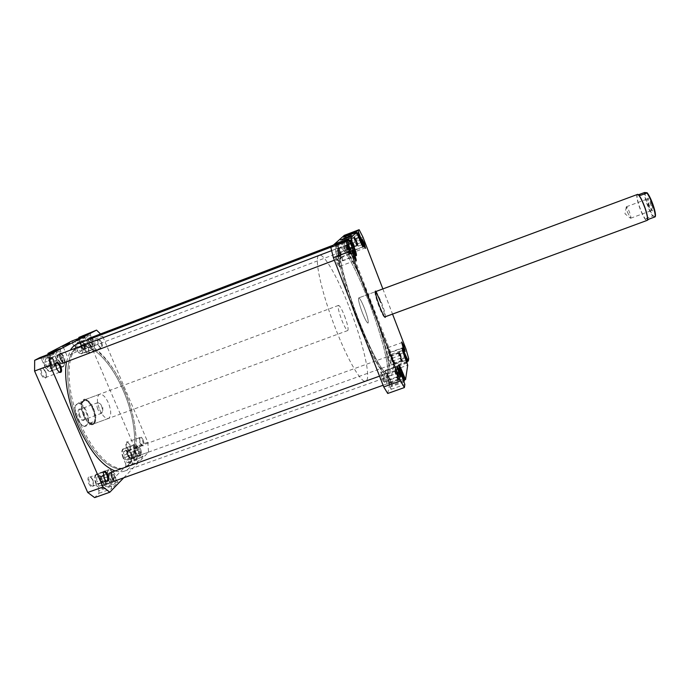 <?xml version="1.0" encoding="UTF-8"?>
<svg xmlns="http://www.w3.org/2000/svg" width="690" height="690" viewBox="0 0 690 690"><rect width="100%" height="100%" fill="white"/><g stroke="black" fill="none" stroke-linecap="round" stroke-linejoin="round"><path stroke-width="0.52" stroke-dasharray="3.45 2.59" d="M104.535 484.147L103.664 483.932C101.697 482.017 100.921 479.671 101.327 476.911L102.111 476.109C104.38 475.479 106.907 483.854 104.535 484.147M102.396 475.514L101.525 476.402C101.068 479.472 101.93 482.077 104.121 484.207L105.208 484.415C107.657 483.776 104.828 474.832 102.396 475.514M395.543 370.953C394.697 370.59 397.768 379.353 398.449 379.241L398.535 379.181C398.104 376.24 397.121 373.506 395.586 370.961L395.543 370.953M398.156 379.871C397.423 380.009 394.102 370.659 394.878 370.651L394.973 370.668C395.75 370.901 398.708 379.121 398.251 379.802L398.156 379.871M130.79 458.013L130.143 457.85C128.305 456.038 127.555 453.848 127.883 451.26L128.53 450.63C130.488 450.182 132.842 457.875 130.79 458.013M128.788 450.078L128.073 450.777C127.71 453.649 128.547 456.09 130.583 458.1L131.436 458.255C133.506 457.729 130.876 449.587 128.788 450.078M399.131 352.952C398.38 352.53 401.201 360.542 401.813 360.551L401.882 360.499C401.451 357.817 400.536 355.298 399.156 352.961L399.131 352.952M401.537 361.12C400.89 361.146 397.863 352.668 398.518 352.676L398.587 352.694C400.131 355.29 401.14 358.084 401.623 361.068L401.537 361.12M368.331 296.605C382.45 332.002 392.877 371.945 387.599 373.342C384.209 375.257 372.531 354.85 360.801 325.257C345.405 287.014 335.659 247.201 340.903 247.003C344.836 245.261 357.213 268.272 368.331 296.605M122.139 388.056C137.681 421.4 139.475 462.783 123.458 468.018C112.47 472.616 93.521 455.874 80.834 428.128C63.765 392.446 63.704 350.882 78.677 346.863C91.011 341.912 110.236 361.25 122.139 388.056M66.464 361.802L70.397 350.123M77.375 343.887C90.373 338.678 110.564 359.059 123.044 387.185C139.328 422.133 141.26 465.595 124.398 471.132C121.638 472.115 118.533 472.055 115.092 470.942M360.585 326.077C344.379 285.841 334.167 244.027 339.67 243.846C343.818 242.026 356.842 266.262 368.495 295.984C383.286 333.08 394.266 375.032 388.712 376.533C385.167 378.551 372.919 357.187 360.585 326.077M398.898 365.89L398.829 365.898C398.475 366.813 399.286 369.944 401.252 375.291L403.452 380.13M388.617 376.404C387.142 372.695 386.098 370.789 385.486 370.685C385.055 371.634 385.822 374.765 387.789 380.095C389.272 383.812 390.316 385.719 390.911 385.805C391.334 384.83 390.575 381.699 388.617 376.404M402.227 348.312L402.149 348.303C401.865 349.106 402.615 351.935 404.4 356.773L406.505 361.431M392.748 358.11L389.885 352.737C389.54 353.565 390.255 356.394 392.041 361.224L394.896 366.588C395.232 365.743 394.516 362.914 392.748 358.11M357.748 234.807L359.602 240.439L362.914 246.718M348.519 243.768C346.923 239.758 345.802 237.662 345.164 237.464C344.81 238.145 345.466 240.715 347.13 245.183C348.735 249.202 349.856 251.298 350.477 251.471C350.822 250.781 350.175 248.21 348.519 243.768M350.356 242.733L352.297 248.641C354.039 253.006 355.247 255.283 355.902 255.481L355.954 255.438M340.351 252.117C338.609 247.77 337.367 245.511 336.625 245.321C336.194 246.08 336.884 248.909 338.704 253.808C340.455 258.155 341.697 260.415 342.421 260.587C342.852 259.802 342.162 256.982 340.351 252.117M352.159 251.471L351.624 251.091L353.03 256.301L355.169 260.484L355.315 259.845M362.181 240.258L361.62 239.68L362.897 244.26L364.769 248.029L364.803 247.218M401.908 343.413L402.744 347.803L404.357 351.063L404.392 350.244M397.069 367.434L396.543 367.02L398.087 372.764L399.898 376.326L400.036 375.671M336.824 262.493C338.221 265.909 339.126 267.453 339.549 267.134L338.014 261.191L335.513 256.464C334.961 256.602 335.4 258.612 336.824 262.493M338.609 261.018L339.877 266.305L337.574 262.157L336.297 256.861L338.609 261.018M382.053 378.655C383.252 381.622 384.028 382.933 384.39 382.605L382.709 376.05L380.587 372.014C380.043 372.264 380.535 374.48 382.053 378.655M383.329 375.972L384.727 381.794L382.76 378.249L381.363 372.428L383.329 375.972M348.519 249.763L350.856 253.972L349.459 248.745L347.268 244.476C346.854 244.622 347.277 246.39 348.519 249.763M349.985 248.581L351.167 253.213L349.175 249.478L347.993 244.838L349.985 248.581M388.505 353.064L390.54 356.704L389.022 351.012L387.133 347.303C386.728 347.536 387.185 349.459 388.505 353.064M389.574 350.925L390.859 355.971L389.126 352.719L387.849 347.674L389.574 350.925M376.24 291.378L381.32 302.004C383.907 308.896 385.331 313.778 385.581 316.65M375.343 291.792L375.024 291.939C374.817 293.931 376.145 298.796 379.026 306.532C381.432 312.63 383.192 316.123 384.296 317.012L384.503 317.046C385.055 315.649 383.778 310.75 380.656 302.332M346.622 238.128L341.412 240.413L350.874 236.748L346.622 238.128M350.279 247.581L345.095 249.918L349.356 248.581L354.548 246.235L350.279 247.581M359.361 321.6C344.664 284.211 335.901 247.313 340.903 247.003C344.983 245.166 358.17 270.109 369.581 299.805C383.114 334.443 392.696 371.97 387.599 373.342C384.097 375.42 371.487 352.926 359.361 321.6M357.851 322.152C343.146 284.78 334.443 247.874 339.497 247.538C343.629 245.683 356.851 270.601 368.262 300.297C381.794 334.926 391.334 372.453 386.184 373.851C382.631 375.947 369.978 353.47 357.851 322.152C343.146 284.78 334.443 247.874 339.497 247.538C343.629 245.683 356.851 270.601 368.262 300.297C381.794 334.926 391.334 372.453 386.184 373.851C382.631 375.947 369.978 353.47 357.851 322.152M364.432 308.335C367.546 316.727 368.753 321.644 368.046 323.093C366.959 322.894 365.062 319.418 362.362 312.691C359.223 304.204 358.015 299.27 358.731 297.89C359.852 298.14 361.75 301.625 364.432 308.335C361.75 301.625 359.852 298.14 358.731 297.89C358.015 299.27 359.223 304.204 362.362 312.691C365.062 319.418 366.959 322.894 368.046 323.093C368.753 321.644 367.546 316.727 364.432 308.335M348.278 244.01L349.554 249.038L347.372 244.933L346.095 239.904L348.278 244.01M344.957 245.856L347.148 249.953L345.88 244.924L343.68 240.827L344.957 245.856M340.067 252.402L341.421 257.931L338.997 253.506L337.643 247.977L340.067 252.402M336.358 254.506L338.79 258.923L337.462 253.394L335.021 248.978L336.358 254.506M388.479 377.042L389.971 383.166L387.935 379.448L386.435 373.307L388.479 377.042M385.322 380.38L387.366 384.097C387.659 383.468 387.168 381.423 385.891 377.965L383.838 374.239L385.322 380.38M392.627 358.645L394.024 364.173L392.162 360.68L390.756 355.143L392.627 358.645M389.764 361.543L391.635 365.036L390.247 359.499L388.375 356.005L389.764 361.543M339.101 253.394L341.041 256.939L339.963 252.514L338.022 248.969L339.101 253.394M348.346 249.884L350.244 253.446L349.131 249.03L347.225 245.468L348.346 249.884M347.467 244.847L349.209 248.124L348.191 244.105L346.44 240.819L347.467 244.847M355.954 241.612L357.662 244.916L356.609 240.896L354.893 237.593L355.954 241.612M392.213 360.473L393.705 363.268L392.576 358.843L391.083 356.049L392.213 360.473M400.623 357.446L402.08 360.258L400.925 355.842L399.458 353.021L400.623 357.446M387.987 379.207L389.617 382.182L388.427 377.275L386.788 374.299L387.987 379.207M397.138 375.929L398.742 378.931L397.5 374.032L395.896 371.03L397.138 375.929M388.634 376.326C387.09 372.453 386.003 370.47 385.374 370.358C384.925 371.341 385.719 374.618 387.771 380.181L391.04 389.367L392.049 384.365L388.634 376.326L401.839 371.599M392.757 358.041C391.325 354.427 390.324 352.555 389.772 352.435C389.419 353.297 390.169 356.247 392.024 361.293L395.025 369.702L395.888 365.493L392.757 358.041L404.901 353.668M343.715 237.127L347.096 245.217C348.778 249.409 349.942 251.591 350.589 251.772C350.951 251.056 350.27 248.374 348.545 243.734L345.819 236.325M334.935 245.045L338.669 253.842C340.498 258.388 341.791 260.742 342.542 260.915C342.999 260.096 342.274 257.154 340.386 252.083L337.436 244.088M382.864 288.912L392.541 314.097M387.737 393.473L394.059 363.828L391.446 354.246L348.269 242.621L344.345 235.333M391.446 354.246L405.962 349.002M362.914 237.041L348.269 242.621M407.247 361.413L395.888 365.493M395.025 369.702L407.712 365.157M404.366 379.974L392.049 384.365M391.04 389.367L404.858 384.451M394.059 363.828L408.687 358.567M344.612 238.792L357.403 233.91M357.851 232.927L346.104 237.412M335.944 246.839L349.89 241.526M350.442 240.344L337.712 245.2M391.213 382.967L404.047 378.387M404.185 382.019L390.393 386.926M395.129 364.156L406.945 359.913M407.091 362.957L394.43 367.503M352.211 247.538L352.435 248.124M357.61 243.303L354.384 236.334L356.834 244.122L358.17 246.166L357.61 243.303L360.611 242.156L360.836 242.699M404.797 356.997L405.142 357.894M403.288 352.728L403.59 353.66M350.839 254.127L347.398 244.829L346.622 244.76L350.089 254.101L355.117 252.506M350.089 254.101L354.384 252.48M347.976 249.409L352.28 247.77M346.622 244.76L350.917 243.121M347.398 244.829L351.012 243.458M349.494 249.504L352.538 248.348M355.73 238.412L358.8 237.239M358.17 246.166L362.103 244.665M356.834 244.122L360.784 242.621M354.936 239.189L358.886 237.679M354.384 236.334L358.317 234.833M400.373 354.091L399.01 351.762L399.406 354.306L402.529 361.517L400.373 354.091L403.374 353.013M402.123 358.947L405.134 357.869M402.529 361.517L406.427 360.111M401.175 359.205L405.082 357.8M399.406 354.306L403.314 352.901M399.01 351.762L402.908 350.356M396.759 371.781L395.361 369.693L395.922 372.902L399.277 380.259L396.759 371.781L400.045 370.599M398.708 377.033L401.865 375.903M399.277 380.259L403.521 378.75M397.889 378.206L402.149 376.688M395.922 372.902L400.183 371.375M395.361 369.693L399.605 368.175M123.553 457.901C121.854 453.261 121.837 450.311 123.501 449.035C125.011 448.785 126.529 450.285 128.038 453.546C129.737 458.151 129.755 461.101 128.081 462.395C126.589 462.654 125.08 461.153 123.553 457.901M134.912 453.813C133.204 449.164 133.161 446.214 134.774 444.964C136.241 444.722 137.733 446.24 139.242 449.5C140.941 454.124 140.984 457.065 139.371 458.341C137.914 458.591 136.43 457.082 134.912 453.813M96.514 484.199C94.651 479.102 94.72 475.815 96.721 474.349C98.463 474.03 100.145 475.6 101.784 479.067C103.638 484.13 103.569 487.407 101.568 488.9C99.843 489.227 98.161 487.658 96.514 484.199M108.779 479.809C106.915 474.703 106.959 471.425 108.891 469.976C110.59 469.674 112.246 471.261 113.876 474.737C115.739 479.809 115.696 483.086 113.755 484.561C112.082 484.872 110.426 483.285 108.779 479.809M44.781 365.467C43.03 360.801 43.082 357.834 44.953 356.549C47.006 356.213 49.007 358.067 50.956 362.103C52.716 366.735 52.656 369.702 50.784 371.004C48.749 371.349 46.748 369.504 44.781 365.467M57.158 360.767C55.398 356.092 55.424 353.125 57.236 351.865C59.237 351.555 61.212 353.418 63.152 357.472C64.903 362.112 64.877 365.079 63.066 366.356C61.082 366.683 59.116 364.82 57.158 360.767M76.392 348.269C74.779 344 74.762 341.3 76.323 340.187C78.082 339.929 79.85 341.679 81.627 345.423C83.231 349.675 83.249 352.366 81.687 353.496C79.945 353.763 78.177 352.021 76.392 348.269M87.828 343.913C86.216 339.635 86.172 336.944 87.682 335.84C89.398 335.607 91.14 337.367 92.909 341.127C94.521 345.388 94.565 348.071 93.046 349.183C91.347 349.433 89.614 347.674 87.828 343.913M84.654 350.02C86.431 353.461 87.837 354.393 88.863 352.823L88.165 348.053L85.586 344.62C83.619 344.207 83.309 346.009 84.654 350.02M88.492 347.967L89.105 352.142L88.553 352.814C87.527 352.97 86.483 351.926 85.422 349.683C84.456 347.122 84.439 345.5 85.362 344.836L86.233 344.966L88.492 347.967M41.159 374.446C43.306 378.387 45.023 379.31 46.308 377.206L45.575 371.97L42.754 368.322C40.167 367.692 39.641 369.728 41.159 374.446M45.902 371.893L46.549 376.473L45.764 377.447C44.496 377.672 43.254 376.542 42.047 374.058C40.96 371.16 41.003 369.305 42.185 368.495L43.436 368.702L45.902 371.893M88.829 483.604C90.666 487.071 92.175 487.839 93.357 485.881L92.658 479.973L90.356 476.885C87.777 476.324 87.268 478.567 88.829 483.604M93.021 479.981L93.633 485.156L92.848 486.079C91.761 486.286 90.701 485.311 89.674 483.164C88.527 480.016 88.587 477.98 89.847 477.066L91.011 477.282L93.021 479.981M126.598 447.75C128.15 450.82 129.401 451.614 130.35 450.139L129.651 444.86L127.486 441.893C125.511 441.54 125.209 443.489 126.598 447.75M130.005 444.843L130.608 449.466L130.056 450.104C129.159 450.26 128.254 449.345 127.34 447.379C126.322 444.61 126.305 442.859 127.279 442.109L128.107 442.247L130.005 444.843M101.758 342.887C103.103 346.846 102.836 348.64 100.947 348.269L98.377 344.81L97.652 339.989C98.653 338.497 100.024 339.463 101.758 342.887M98.04 344.897L100.291 347.924L101.111 348.045C102.008 347.389 101.965 345.776 100.999 343.206C99.947 340.964 98.92 339.911 97.92 340.049L97.402 340.688L98.04 344.897M143.149 439.97C144.538 444.188 144.288 446.137 142.399 445.826L140.225 442.825L139.501 437.503C140.424 436.106 141.64 436.925 143.149 439.97M139.863 442.842L141.761 445.464L142.537 445.602C143.477 444.852 143.442 443.101 142.425 440.349C141.519 438.366 140.622 437.451 139.751 437.589L139.233 438.185L139.863 442.842M55.605 363.725L56.114 368.736L58.961 372.134M103.164 472.572L103.638 478.161L106.01 481.077M83.611 415.725C88.38 424.798 92.193 427.041 95.056 422.453C96.1 418.778 95.487 414.155 93.219 408.566C91.339 404.349 89.183 401.477 86.742 399.95C81.36 396.431 79.281 406.194 83.611 415.725M93.564 408.523C95.72 413.853 96.307 418.261 95.315 421.745L93.435 423.971C90.433 424.505 87.423 421.625 84.421 415.337C81.411 407.221 81.446 402.063 84.516 399.846L87.397 400.312C89.717 401.77 91.77 404.504 93.564 408.523M65.955 345.819L72.467 342.982L65.955 345.819M69.837 354.824L76.314 351.917L69.837 354.824M123.467 391.092C111.668 362.819 91.503 341.697 78.677 346.863C64.291 350.848 63.601 389.565 79.29 424.695C91.908 454.253 112.022 472.9 123.458 468.018C138.94 462.93 137.871 423.91 123.467 391.092M124.683 390.644C112.884 362.362 92.753 341.222 79.971 346.371C65.628 350.339 64.981 389.048 80.67 424.186C93.279 453.753 113.358 472.417 124.761 467.553C140.191 462.481 139.087 423.462 124.683 390.644M99.671 409.705C102.663 416.018 105.605 418.925 108.511 418.433C111.47 416.208 111.444 411.076 108.442 403.02C105.492 396.716 102.534 393.792 99.576 394.249C96.626 396.422 96.66 401.571 99.671 409.705M58.21 360.18C59.487 362.828 60.772 364.044 62.066 363.828C63.247 363 63.264 361.068 62.126 358.032C60.858 355.393 59.573 354.177 58.271 354.384C57.08 355.203 57.063 357.144 58.21 360.18M61.539 353.504L64.515 357.127L65.084 362.328M88.725 343.422C89.89 345.88 91.02 347.018 92.124 346.863C93.115 346.139 93.09 344.388 92.037 341.602C90.882 339.152 89.743 338.005 88.631 338.16C87.639 338.876 87.673 340.636 88.725 343.422M91.598 337.367L94.245 340.765C95.298 343.542 95.332 345.293 94.349 346.018C93.245 346.173 92.115 345.026 90.959 342.576L90.131 339.023M135.671 453.054C136.663 455.184 137.629 456.168 138.578 456.012C139.63 455.184 139.604 453.261 138.492 450.242C137.508 448.112 136.542 447.129 135.585 447.284C134.533 448.103 134.559 450.027 135.671 453.054M140.691 449.457C141.795 452.468 141.829 454.391 140.786 455.219C139.837 455.374 138.871 454.391 137.888 452.261C136.775 449.233 136.741 447.31 137.784 446.49C138.733 446.335 139.708 447.327 140.691 449.457M109.675 478.92C110.754 481.18 111.832 482.215 112.927 482.017C114.195 481.059 114.221 478.92 113.005 475.608C111.935 473.34 110.857 472.305 109.753 472.503C108.494 473.452 108.468 475.591 109.675 478.92M112.962 471.71L115.377 474.763L115.929 480.585M91.71 341.783C92.546 344.008 92.572 345.414 91.779 345.992C90.89 346.121 89.985 345.198 89.062 343.24C88.217 341.007 88.191 339.609 88.984 339.031C89.873 338.902 90.787 339.825 91.71 341.783M83.973 344.733C84.81 346.949 84.827 348.355 84.016 348.942C83.111 349.08 82.196 348.165 81.265 346.207C80.428 343.982 80.411 342.576 81.222 341.99C82.127 341.861 83.041 342.775 83.973 344.733M61.738 358.248C62.652 360.672 62.635 362.224 61.686 362.888C60.651 363.052 59.625 362.078 58.607 359.964C57.693 357.532 57.701 355.988 58.65 355.324C59.694 355.16 60.72 356.135 61.738 358.248M53.372 361.422C54.286 363.846 54.269 365.398 53.294 366.071C52.242 366.243 51.207 365.277 50.18 363.164C49.266 360.741 49.292 359.188 50.258 358.524C51.319 358.352 52.354 359.318 53.372 361.422M112.677 475.936C113.643 478.584 113.626 480.292 112.617 481.059L110.012 478.584C109.046 475.919 109.063 474.211 110.072 473.452L112.677 475.936M104.38 478.903C105.354 481.551 105.32 483.259 104.285 484.035L101.663 481.568C100.688 478.912 100.723 477.204 101.758 476.436L104.38 478.903M138.216 450.527C139.104 452.933 139.121 454.477 138.285 455.133L135.956 452.769C135.067 450.354 135.042 448.811 135.887 448.155L138.216 450.527M130.539 453.287C131.428 455.702 131.436 457.237 130.574 457.91L128.228 455.555C127.34 453.14 127.322 451.596 128.185 450.932L130.539 453.287M134.817 453.908C133.041 449.061 132.989 445.982 134.671 444.671C136.206 444.429 137.758 446.007 139.328 449.414L141.812 455.21L143.072 456.306L137.483 462.059L137.336 459.79L134.817 453.908L123.182 458.1C121.406 453.261 121.388 450.173 123.13 448.845C124.709 448.586 126.279 450.147 127.866 453.546L130.35 459.333L141.812 455.21M108.666 479.921C106.726 474.591 106.769 471.175 108.787 469.657C110.555 469.347 112.289 471.003 113.988 474.625L116.705 480.895L118.119 482.017L111.547 488.796L111.426 486.286L108.666 479.921L96.091 484.415C94.159 479.102 94.228 475.669 96.324 474.134C98.135 473.806 99.895 475.445 101.603 479.058L104.319 485.311L116.705 480.895M60.444 348.648L60.47 350.908L63.282 357.403C65.11 362.241 65.084 365.338 63.187 366.675C61.125 367.011 59.064 365.07 57.029 360.836L54.165 354.237L52.544 352.771M90.381 333.02L90.459 335.073L93.021 341.067C94.694 345.509 94.746 348.312 93.159 349.476C91.391 349.735 89.579 347.898 87.716 343.974L85.12 337.893L83.688 336.513M111.426 486.286L98.86 490.763L96.091 484.415M98.86 490.763L98.955 493.272L94.642 497.611M39.83 357.627L41.486 359.076L54.165 354.237M60.47 350.908L47.981 355.678L50.793 362.147C52.621 366.977 52.561 370.073 50.603 371.436C48.481 371.798 46.403 369.866 44.35 365.648L41.486 359.076M47.981 355.678L47.981 354.513M71.941 341.007L73.39 342.378L85.12 337.893M90.459 335.073L78.893 339.489L81.463 345.466C83.136 349.899 83.162 352.711 81.523 353.892C79.704 354.168 77.867 352.349 75.995 348.441L73.39 342.378M78.893 339.489L78.867 338.359M82.938 335.314L89.165 341.36L134.421 447.086L135.067 456.952L131.626 460.411L130.35 459.333M137.336 459.79L125.709 463.965L123.182 458.1M125.709 463.965L125.839 466.233L105.768 486.424L104.319 485.311M123.743 477.799L148.548 452.105L147.807 442.247L102.646 336.22L100.516 333.96M147.807 442.247L134.421 447.086M89.165 341.36L102.646 336.22M98.955 493.272L111.547 488.796M118.119 482.017L105.768 486.424M125.839 466.233L137.483 462.059M143.072 456.306L131.626 460.411M135.067 456.952L148.548 452.105M81.713 349.942L80.126 351.486L77.418 348.372L76.323 343.706L77.936 342.197L80.618 345.319L81.713 349.942L85.301 348.579L83.731 350.123L80.126 351.486M47.118 367.33L44.91 362.293L45.704 358.757L48.671 360.24L50.844 365.226L50.085 368.779L47.118 367.33L51.026 365.855L48.818 360.81L44.91 362.293M99.162 486.183L96.721 481.749L96.729 477.187L99.17 477.075L101.594 481.473L101.594 486.019L99.162 486.183L103.034 484.794L100.593 480.361L96.721 481.749M125.709 459.635L123.596 455.34L123.708 451.424L125.925 451.803L128.012 456.064L127.917 459.98L125.709 459.635L129.289 458.35L127.184 454.046L123.596 455.34M83.731 350.123L81.04 346.992L79.937 342.326L81.523 340.826L84.197 343.956L85.301 348.579M84.197 343.956L80.618 345.319M81.523 340.826L77.936 342.197M79.937 342.326L76.323 343.706M81.04 346.992L77.418 348.372M48.818 360.81L49.594 357.273L52.544 358.765L54.717 363.759L53.975 367.304L51.026 365.855M53.975 367.304L50.085 368.779M54.717 363.759L50.844 365.226M52.544 358.765L48.671 360.24M49.594 357.273L45.704 358.757M100.593 480.361L100.593 475.807L103.017 475.695L105.432 480.102L105.449 484.639L103.034 484.794M105.449 484.639L101.594 486.019M105.432 480.102L101.594 481.473M103.017 475.695L99.17 477.075M100.593 475.807L96.729 477.187M127.184 454.046L127.288 450.13L129.478 450.518L131.566 454.788L131.48 458.695L129.289 458.35M131.48 458.695L127.917 459.98M131.566 454.788L128.012 456.064M129.478 450.518L125.925 451.803M127.288 450.13L123.708 451.424M637.293 194.313C636.258 195.391 636.922 199.513 639.285 206.672C642.511 215.435 645.081 220.084 647.013 220.61M637.94 194.442L637.525 194.408C636.499 195.477 637.155 199.548 639.483 206.621C642.321 214.418 644.745 219.006 646.763 220.369L646.366 218.402L652.654 216.082C650.713 213.314 648.798 209.251 646.901 203.878C645.107 198.53 644.322 194.744 644.555 192.51M651.765 204.827C653.051 208.82 653.275 210.829 652.447 210.847C651.42 210.122 650.213 207.863 648.841 204.076C647.832 201.04 647.479 199.082 647.772 198.185C648.626 197.78 649.954 199.988 651.765 204.827M648.315 204.369C649.549 207.768 650.627 209.795 651.55 210.441L651.748 210.459C652.231 210.001 651.955 208.19 650.929 205.042C649.506 201.17 648.359 199.143 647.496 198.944L648.315 204.369M627.383 212.106L630.669 218.23C631.083 217.799 630.764 216.013 629.729 212.874C628.305 209.018 627.201 206.974 626.425 206.75L627.383 212.106M84.56 426.515L82.757 425.687C80.583 424.298 78.66 421.737 76.978 418.002C74.934 412.982 74.373 408.816 75.296 405.496L75.374 405.332C74.563 408.782 75.175 412.991 77.22 417.976C78.962 421.849 80.954 424.505 83.205 425.946L84.56 426.515L89.898 424.557L93.581 421.676L88.294 423.617C89.027 420.158 88.398 416.018 86.414 411.188C84.275 406.47 81.869 403.624 79.212 402.649L84.499 400.683L83.18 400.605L83.723 400.321C86.75 399.821 89.726 402.675 92.658 408.877C95.392 415.992 95.565 420.952 93.193 423.764L89.631 423.643C87.38 422.211 85.37 419.537 83.611 415.613C81.472 410.36 80.885 406.013 81.843 402.581L83.18 400.605L80.713 403.348L75.374 405.332M344.457 315.727C347.562 324.093 348.674 329.027 347.786 330.536C346.553 330.389 344.569 326.965 341.843 320.264C338.712 311.811 337.6 306.86 338.497 305.411C339.765 305.61 341.757 309.042 344.457 315.727M92.857 408.782C95.85 416.82 95.806 421.97 92.719 424.238L89.786 423.729C87.509 422.289 85.482 419.58 83.697 415.604C81.532 410.283 80.937 405.884 81.903 402.408L83.809 400.114C86.871 399.613 89.89 402.503 92.857 408.782M349.295 307.335C362.897 341.817 371.763 379.474 365.769 381.165C361.586 383.485 348.329 361.319 336.151 330.139C321.368 292.94 313.424 255.887 319.237 255.257C324.067 253.135 337.85 277.751 349.295 307.335M83.731 413.017L80.747 409.058C77.936 408.446 77.418 410.886 79.186 416.372C81.42 420.598 83.214 421.616 84.577 419.425L83.731 413.017M79.997 415.984C78.686 412.447 78.712 410.188 80.083 409.204L81.394 409.429L84.068 412.982L84.836 418.735L83.982 419.753C82.636 419.986 81.308 418.727 79.997 415.984M97.851 409.386C96.531 405.841 96.531 403.59 97.833 402.632L100.128 403.779L101.732 406.453L102.732 410.835L101.74 413.198C100.455 413.413 99.153 412.146 97.851 409.386M84.594 426.325L88.294 423.617M79.212 402.649L75.417 405.168M78.367 403.107C83.507 403.288 90.002 418.312 87.466 424.1M84.499 400.683L80.713 403.348M89.898 424.557L93.193 423.764L93.581 421.676M655.319 216.582L652.654 216.082M645.305 192.389C644.003 195.158 649.808 212.02 653.413 215.996M648.764 219.187L646.366 218.402M638.716 194.675L640.562 195.365M647.349 220.239L646.763 220.369L647.418 220.093M638.25 194.856L637.888 194.416M53.285 366.2L52.613 365.976C50.482 364.122 49.551 361.81 49.818 359.041L50.888 358.162C53.475 358.188 55.976 366.554 53.285 366.2M51.172 357.558L49.991 358.533C49.697 361.603 50.732 364.173 53.096 366.243L54.269 366.425C56.632 365.786 53.76 357.549 51.172 357.558M346.958 245.442L346.906 245.407C345.932 244.717 348.916 253.135 349.856 253.722L350.046 253.704C349.632 250.91 348.597 248.159 346.958 245.442M349.563 254.36C348.588 253.782 345.431 245.097 346.182 245.105L346.337 245.157C348.165 248.176 349.304 251.229 349.77 254.334L349.563 254.36M84.025 349.054L83.55 348.89C81.575 347.122 80.696 344.94 80.911 342.344L81.782 341.671C84.008 341.774 86.345 349.459 84.025 349.054M82.041 341.119L81.084 341.861C80.842 344.75 81.817 347.173 84.008 349.131L84.913 349.269C86.069 346.328 85.112 343.611 82.041 341.119M354.643 237.576L354.582 237.532C353.763 236.946 356.497 244.588 357.308 245.166L357.472 245.157C357.058 242.647 356.118 240.12 354.643 237.576M357.032 245.744C356.195 245.166 353.297 237.239 353.936 237.256L354.074 237.317C355.712 240.137 356.764 242.949 357.213 245.744L357.032 245.744M347.096 245.217L359.887 240.353M348.545 243.734L360.801 239.068M338.669 253.842L352.599 248.547M340.386 252.083L353.72 247.011M387.771 380.181L401.563 375.248M392.024 361.293L404.694 356.73M63.282 357.403L50.793 362.147M57.029 360.836L44.35 365.648M93.021 341.067L81.463 345.466M87.716 343.974L75.995 348.441M139.328 449.414L127.866 453.546M113.988 474.625L101.603 479.058M103.664 483.932L104.121 484.207M101.327 476.911L101.525 476.402M394.878 370.651L379.535 376.154M111.521 472.227L102.258 475.548M398.19 379.862L383.079 385.262M114.48 481.102L105.208 484.415M395.586 370.961L394.973 370.668M398.535 379.181L398.251 379.802M130.143 457.85L130.583 458.1M127.883 451.26L128.073 450.777M398.518 352.676L128.642 450.113M401.58 361.12L131.436 458.255M399.156 352.961L398.587 352.694M401.882 360.499L401.623 361.068M124.761 467.553L365.769 381.165M331.079 247.124L339.67 243.846M124.398 471.132L388.712 376.533M79.971 346.371L319.237 255.257M398.829 365.898L385.486 370.685M402.149 348.303L389.885 352.737M356.92 232.979L345.164 237.464M349.321 240.474L336.625 245.321M355.169 260.484L356.083 260.906M364.769 248.029L365.579 248.4M404.357 351.063L405.151 351.443M399.898 376.326L400.787 376.757M339.954 266.219L339.549 267.134M384.796 381.708L384.39 382.605M351.219 253.152L350.856 253.972M390.911 355.911L390.54 356.704M384.296 317.012L385.149 317.417M345.095 249.918L341.412 240.413L340.55 240.034M339.877 266.305L355.264 260.492M351.167 253.213L364.829 248.038M390.859 355.971L404.418 351.072M384.727 381.794L399.984 376.343M347.148 249.953L349.554 249.038M338.79 258.923L341.421 257.931M387.366 384.097L389.971 383.166M391.635 365.036L394.024 364.173M350.244 253.446L341.041 256.939M357.662 244.916L349.209 248.124M402.08 360.258L393.705 363.268M398.742 378.931L389.617 382.182M395.896 371.03L386.788 374.299M399.458 353.021L391.083 356.049M354.893 237.593L346.44 240.819M347.225 245.468L338.022 248.969M388.375 356.005L390.756 355.143M383.838 374.239L386.435 373.307M335.021 248.978L337.643 247.977M343.68 240.827L346.095 239.904M375.162 291.775L358.731 297.89L375.343 291.715M381.363 372.428L396.603 366.959M387.849 347.674L401.39 342.766M347.993 244.838L361.655 239.637M336.297 256.861L351.684 251.022M354.548 246.235L350.874 236.73M350.874 236.748L351.262 235.877M350.589 251.772L363.276 246.96M342.542 260.915L356.359 255.688M385.374 370.358L399.036 365.45M389.772 352.435L402.339 347.898M375.024 291.939L375.412 291.077M387.927 347.682L387.133 347.303M348.071 244.847L347.268 244.476M381.475 372.445L380.587 372.014M336.418 256.878L335.513 256.464M396.543 367.02L396.957 366.123M401.356 342.809L401.718 342.007M361.62 239.68L361.983 238.861M351.624 251.091L352.038 250.168M355.902 255.481L342.421 260.587M362.854 246.77L350.477 251.471M406.841 362.302L394.896 366.588M403.857 381.19L390.911 385.805M123.501 449.035L134.774 444.964M96.721 474.349L108.891 469.976M44.953 356.549L57.236 351.865M76.323 340.187L87.682 335.84M89.105 352.142L88.863 352.823M46.549 376.473L46.308 377.206M93.633 485.156L93.357 485.881M130.608 449.466L130.35 450.139M100.291 347.924L100.947 348.269M141.761 445.464L142.399 445.826M58.59 371.97L59.288 372.35M105.656 480.904L106.32 481.301M95.315 421.745L95.056 422.453M76.314 351.917L72.459 342.973L72.829 342.137M101.111 348.045L88.553 352.814M59.763 372.16L45.764 377.447M106.752 481.111L92.848 486.079M142.537 445.602L130.056 450.104M93.435 423.971L108.511 418.433M64.463 362.923L62.066 363.828M94.349 346.018L92.124 346.863M140.786 455.219L138.578 456.012M115.308 481.163L112.927 482.017M84.016 348.942L91.779 345.992M53.294 366.071L61.686 362.888M104.285 484.035L112.617 481.059M130.574 457.91L138.285 455.133M128.185 450.932L135.887 448.155M101.758 476.436L110.072 473.452M50.258 358.524L58.65 355.324M81.222 341.99L88.984 339.031M112.134 471.65L109.753 472.503M137.784 446.49L135.585 447.284M90.856 337.315L88.631 338.16M60.668 353.47L58.271 354.384M84.516 399.846L99.576 394.249M139.751 437.589L127.279 442.109M103.733 472.081L89.847 477.066M56.192 363.182L42.185 368.495M97.92 340.049L85.362 344.836M66.982 355.73L63.109 346.76M63.118 346.76L62.229 346.423M63.187 366.675L50.603 371.436M93.159 349.476L81.523 353.892M134.671 444.671L123.13 448.845M108.787 469.657L96.324 474.134M87.397 400.312L86.742 399.95M102.991 472.943L103.276 472.202M55.45 364.096L55.7 363.354M139.233 438.185L139.501 437.503M97.402 340.688L97.652 339.989M128.107 442.247L127.486 441.893M91.011 477.282L90.356 476.885M43.436 368.702L42.754 368.322M86.233 344.966L85.586 344.62M81.687 353.496L93.046 349.183M50.784 371.004L63.066 366.356M101.568 488.9L113.755 484.561M128.081 462.395L139.371 458.341M651.55 210.441L652.447 210.847M626.27 206.991L624.985 213.805L630.393 218.143M630.669 218.23L651.748 210.459M347.786 330.536L92.719 424.238M81.394 409.429L80.747 409.058M102.732 410.835L102.827 406.79L100.128 403.779M97.833 402.632L80.083 409.204M101.74 413.198L83.982 419.753M84.836 418.735L84.577 419.425M338.497 305.411L83.809 400.114M82.757 425.687L83.205 425.946M626.425 206.75L647.496 198.944M647.349 199.082L647.772 198.185M52.613 365.976L53.096 366.243M49.818 359.041L49.991 358.533M346.906 245.407L346.277 245.114M346.182 245.105L331.605 250.651M60.056 354.065L50.724 357.618M349.709 254.412L334.365 260.225M63.601 362.888L54.269 366.425M350.046 253.704L349.77 254.334M83.55 348.89L84.008 349.131M80.911 342.344L81.084 341.861M354.582 237.532L354.005 237.274M353.936 237.256L333.33 245.123M90.347 337.841L81.653 341.162M357.17 245.795L84.913 349.269M357.472 245.157L357.213 245.744"/><path stroke-width="1.03" d="M115.092 470.942C102.793 466.328 90.977 452.433 79.652 429.266C68.758 406.091 63.532 378.517 66.464 361.802M70.397 350.123C72.295 347.018 74.615 344.94 77.375 343.887L331.079 247.124M403.452 380.13L404.28 381.035C404.625 380.095 403.822 376.973 401.865 371.66L398.898 365.89M406.505 361.431L407.178 362.181C407.454 361.353 406.703 358.533 404.927 353.72L402.227 348.312M362.914 246.718L360.81 239.085L357.549 232.737L357.748 234.807M355.954 255.438C356.204 254.472 355.462 251.669 353.728 247.029C351.995 242.673 350.787 240.387 350.115 240.172L350.356 242.733M354.643 254.895C356.057 258.716 356.532 260.716 356.083 260.906L353.642 256.119L352.038 250.168C352.418 249.944 353.289 251.522 354.643 254.895M355.315 259.845L352.159 251.471M364.234 243.13L365.579 248.4L363.449 244.096L361.983 238.861L364.234 243.13M364.803 247.218L362.181 240.258M403.685 345.707L405.151 351.443L403.314 347.708L401.718 342.007L403.685 345.707M404.392 350.244L401.908 343.413M399.191 370.142C400.692 374.256 401.226 376.464 400.787 376.757L398.725 372.686L396.957 366.123L399.191 370.142M400.036 375.671L397.069 367.434M385.581 316.65L385.149 317.417C383.994 316.477 382.148 312.812 379.621 306.403C376.593 298.278 375.196 293.172 375.412 291.077L376.24 291.378M345.354 238.447L340.55 240.034L346.44 237.429L351.27 235.868L345.354 238.447M345.819 236.325L345.587 235.437L343.715 237.127L356.532 232.228L359.887 240.353C361.551 244.553 362.681 246.761 363.276 246.96C363.578 246.261 362.862 243.587 361.137 238.938L358.697 232.599L357.851 232.927M337.436 244.088L337.169 243.027L334.935 245.045L348.916 239.715L352.599 248.547C354.419 253.109 355.669 255.49 356.359 255.688C356.739 254.895 355.98 251.962 354.091 246.873L351.426 239.973L350.442 240.344M406.945 359.913L407.592 359.68L402.339 347.898C402.046 348.735 402.831 351.676 404.694 356.73L407.712 365.157L405.582 379.543L404.366 379.974M407.592 359.68L408.325 361.025L408.687 358.567L405.962 349.002L392.541 314.097M345.587 235.437L358.153 230.632L359.119 229.684L362.914 237.041L382.864 288.912M358.153 230.632L358.697 232.599M337.169 243.027L350.848 237.809L356.532 232.228M350.848 237.809L351.426 239.973M400.562 380.923L404.392 387.556L387.737 393.473L383.726 386.926L400.562 380.923L350.365 251.177L347.682 240.922L348.916 239.715M404.392 387.556L404.858 384.451L401.563 375.248C399.51 369.676 398.673 366.407 399.036 365.45C399.613 365.579 400.666 367.589 402.201 371.47L405.582 379.543M383.726 386.926L333.356 257.637L330.829 247.348L344.345 235.333L359.119 229.684M347.682 240.922L330.829 247.348M350.365 251.177L333.356 257.637M408.325 361.025L407.247 361.413M380.656 302.332C378.232 296.174 376.464 292.663 375.343 291.792M404.047 378.387L404.771 378.129M352.435 248.124L354.384 252.48L355.117 252.506L353.754 247.882L351.667 243.208L350.917 243.121L352.211 247.538M361.526 241.811L358.317 234.833L360.611 242.156L361.526 241.811L362.103 244.665L360.836 242.699M405.142 357.894L406.427 360.111L406.005 357.549L404.254 352.694L402.908 350.356L403.288 352.728M403.59 353.66L404.797 356.997M400.26 371.574L403.521 378.75L402.926 375.524L400.976 370.271L399.605 368.175L400.174 371.306M351.012 243.458L351.667 243.208M352.538 248.348L353.754 247.882M358.8 237.239L359.645 236.92M403.374 353.013L404.254 352.694M405.134 357.869L406.005 357.549M400.045 370.599L400.976 370.271M401.865 375.903L402.926 375.524M60.711 366.235C62.238 370.884 61.764 372.919 59.288 372.35L56.459 368.65L55.7 363.354C56.96 361.353 58.624 362.31 60.711 366.235M58.961 372.134L59.763 372.16C60.91 371.349 60.936 369.504 59.84 366.614C58.65 364.122 57.425 362.983 56.192 363.182L55.605 363.725M107.683 474.591C109.262 479.559 108.804 481.801 106.32 481.301L104.009 478.17L103.276 472.202C104.431 470.347 105.898 471.141 107.683 474.591M106.01 481.077L106.752 481.111C107.968 480.197 108.002 478.17 106.855 475.031C105.837 472.866 104.794 471.882 103.733 472.081L103.164 472.572M69.595 343.189L62.229 346.423L69.595 343.189M65.084 362.328L64.463 362.923C63.178 363.13 61.902 361.914 60.625 359.266C59.478 356.221 59.495 354.289 60.668 353.47L61.539 353.504M115.929 480.585L115.308 481.163C114.221 481.361 113.143 480.326 112.073 478.058C110.857 474.737 110.883 472.598 112.134 471.65L112.962 471.71M34.586 371.056L50.034 365.191L103.017 487.011L109.822 492.22L94.642 497.611L87.699 492.47L34.586 371.056L34.673 360.292L39.83 357.627L52.544 352.771L60.444 348.648L47.972 353.409L47.981 354.513M47.972 353.409L71.941 341.007L83.688 336.513L90.381 333.02L78.841 337.436L78.867 338.359M90.131 339.023L90.856 337.315L91.598 337.367M50.034 365.191L49.991 354.453L96.54 330.113L78.841 337.436M109.822 492.22L123.743 477.799M96.54 330.113L100.516 333.96M49.991 354.453L34.673 360.292M103.017 487.011L87.699 492.47M655.319 216.582C655.819 214.78 655.112 210.985 653.189 205.189C651.119 199.341 649.1 195.201 647.142 192.76L646.944 193.002C648.902 195.71 650.86 199.841 652.818 205.396C654.655 210.907 655.422 214.719 655.129 216.841L655.319 216.582M655.129 216.841L648.764 219.187L647.315 220.308C647.893 218.583 647.134 214.573 645.047 208.285C642.183 200.428 639.742 195.77 637.715 194.339L375.343 291.715M647.349 220.239L647.418 220.093C647.988 218.385 647.237 214.426 645.176 208.216C642.356 200.454 639.941 195.857 637.94 194.442L637.784 194.373M638.716 194.675L644.555 192.51L647.142 192.76M637.888 194.416L640.562 195.365L646.944 193.002M384.684 316.977L647.315 220.317M379.535 376.154L111.521 472.227M383.079 385.262L114.48 481.102M357.549 232.737L356.92 232.979M350.115 240.172L349.321 240.474M331.605 250.651L60.056 354.065M334.365 260.225L63.601 362.888M333.33 245.123L90.347 337.841"/></g></svg>
